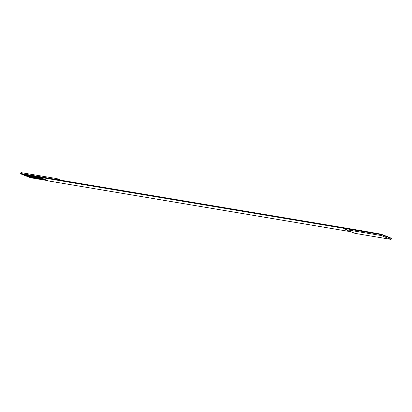 <?xml version="1.0" encoding="UTF-8"?>
<svg xmlns="http://www.w3.org/2000/svg" width="412" height="412" viewBox="0 0 412 412"><rect width="100%" height="100%" fill="white"/><g stroke="black" fill="none" stroke-linecap="round" stroke-linejoin="round"><path stroke-width="0.62" d="M381.167 235.53L381.358 234.624L345.282 228.567L345.086 229.474L381.167 235.53L391.122 239.418L391.318 238.517L381.358 234.624L381.167 235.53L345.086 229.474L345.282 228.567L381.358 234.624L381.44 234.243L363.436 231.039L20.682 173.483L20.6 173.859L20.873 172.582L20.682 173.483L363.436 231.039L381.44 234.243L381.358 234.624L391.318 238.517L391.122 239.418L355.046 233.362L345.086 229.474L355.046 233.362L391.122 239.418L381.167 235.53M30.56 177.747L29.968 177.299L30.56 177.747L47.72 180.631L30.56 177.747M29.381 177.289L29.061 176.949L29.381 177.289L46.541 180.173L29.381 177.289M28.474 176.933L28.16 176.594L28.474 176.933L45.634 179.817L28.474 176.933M27.573 176.583L27.254 176.238L27.573 176.583L44.733 179.462L27.573 176.583M26.667 176.228L26.347 175.888L26.667 176.228L43.826 179.112L26.667 176.228M25.76 175.873L25.441 175.533L25.76 175.873L42.92 178.757L25.76 175.873M24.854 175.522L24.535 175.177L24.854 175.522L42.014 178.401L24.854 175.522M23.948 175.167L23.633 174.822L23.948 175.167L41.107 178.046L23.948 175.167M23.046 174.812L22.727 174.472L23.046 174.812L40.206 177.696L23.046 174.812M22.14 174.461L21.821 174.116L22.14 174.461L39.3 177.34L22.14 174.461M21.233 174.106L345.282 228.567L38.599 177.067L48.559 180.961L350.839 231.719L48.559 180.961L38.64 176.887L21.233 174.106M391.4 238.136L391.318 238.517L391.4 238.136L390.767 237.889L391.4 238.136M38.934 177.201L21.779 174.317L38.934 177.201M382.048 234.608L382.98 234.845L382.048 234.608M39.84 177.551L22.681 174.673L39.84 177.551M382.954 234.964L383.886 235.201L382.954 234.964M40.747 177.907L23.587 175.028L40.747 177.907M383.86 235.314L384.793 235.551L383.86 235.314M41.653 178.262L24.493 175.378L41.653 178.262M384.767 235.669L385.694 235.906L384.767 235.669M42.56 178.612L25.4 175.733L42.56 178.612M385.673 236.025L386.6 236.261L385.673 236.025M43.466 178.968L26.306 176.089L43.466 178.968M386.574 236.375L387.507 236.612L386.574 236.375M44.367 179.323L27.207 176.439L44.367 179.323M387.481 236.73L388.413 236.967L387.481 236.73M45.274 179.673L28.114 176.794L45.274 179.673M388.387 237.085L389.319 237.322L388.387 237.085M46.18 180.029L29.02 177.15L46.18 180.029M389.294 237.436L390.221 237.673L389.294 237.436M47.086 180.384L29.927 177.5L47.086 180.384M390.2 237.791L390.725 238.09L390.2 237.791M56.758 179.544L56.954 178.638L20.873 172.582L56.954 178.638L56.758 179.544M61.161 180.281L56.954 178.638L61.161 180.281"/></g></svg>
